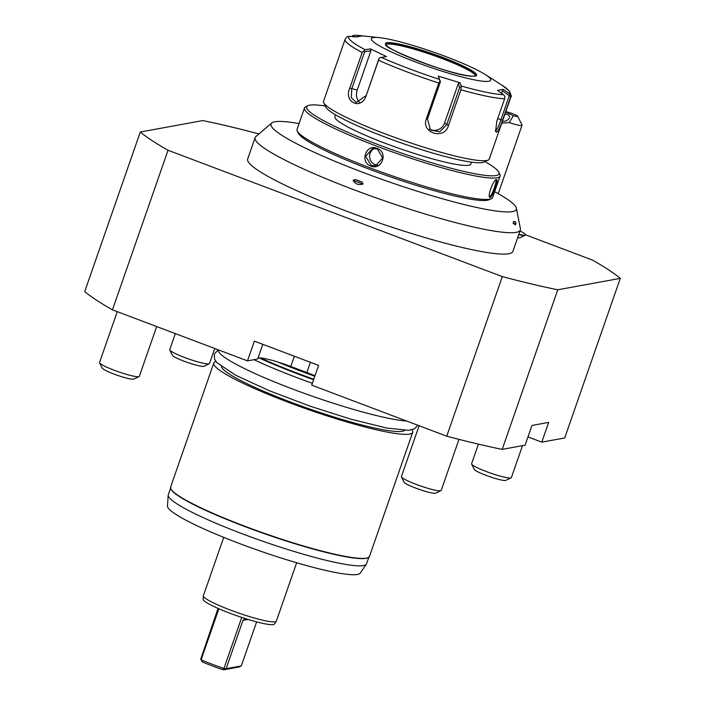 <?xml version="1.0" encoding="UTF-8"?>
<svg xmlns="http://www.w3.org/2000/svg" width="705" height="705" viewBox="0 0 705 705"><rect width="100%" height="100%" fill="white"/><g stroke="black" fill="none" stroke-linecap="round" stroke-linejoin="round"><path stroke-width="1.06" d="M486.697 160.511A87.764 10.716 19.2 0 0 488.23 160.053A87.764 10.716 19.2 0 0 489.288 159.022L510.896 96.982A87.764 10.716 -160.8 0 1 510.42 97.642L502.559 120.203C500.303 127.067 498.303 131.077 496.549 132.214L495.615 131.482L496.787 121.26L504.639 98.7A87.764 10.716 -160.8 0 1 460.911 89.782L448.477 125.508C444.494 140.357 420.762 133.069 426.366 118.775L438.81 83.049A87.764 10.716 -160.8 0 1 378.514 60.26L366.071 95.986C361.083 110.518 343.52 102.19 349.742 88.187L362.185 52.47A87.764 10.716 -160.8 0 1 345.142 39.251L323.533 101.3A87.764 10.716 19.2 0 0 323.727 102.763A87.764 10.716 19.2 0 0 399.215 138.991A87.764 10.716 19.2 0 0 486.697 160.511M510.42 97.642L510.314 95.351L509.107 93.571A85.155 10.39 19.2 0 0 502.145 85.314L485.225 74.536A63.186 7.711 19.2 0 0 433.584 52.135A63.186 7.711 19.2 0 0 379.193 37.612A63.186 7.711 19.2 0 0 373.245 37.568A63.186 7.711 19.2 0 0 416.012 62.163A63.186 7.711 19.2 0 0 488.847 81.269A63.186 7.711 19.2 0 0 485.225 74.536M460.911 89.782L461.237 86.019A85.155 10.39 19.2 0 0 503.396 94.611L497.536 90.399L503.238 89.359L502.418 90.786L509.292 95.713L510.314 95.351M509.292 95.713L500.902 119.788C498.928 125.895 497.201 129.438 495.721 130.407L495.333 130.346M345.142 39.251L346.816 36.96L349.142 36.308A85.155 10.39 19.2 0 0 365.119 49.685L362.185 52.47M352.782 36.66L352.57 35.726L351.848 36.572M349.142 36.308L356.236 36.995L361.947 35.955L354.571 35.25L359.242 35.55A85.155 10.39 19.2 0 0 354.853 35.268L352.57 35.726M503.238 89.359L509.107 93.571M502.418 90.786L501.546 93.28M503.396 94.611L504.921 96.329L504.639 98.7M378.514 60.26L379.167 58.004L381.255 57.387A85.155 10.39 19.2 0 0 439.391 79.357L438.219 76.105L460.074 82.767L458.268 83.719L459.634 87.535L460.735 87.323M459.634 87.535L446.67 124.767L439.726 131.782L430.491 130.072L427.477 118.925L440.44 81.683L440.087 81.031L438.81 83.049M439.391 79.357L440.087 81.031M366.071 95.986L379.167 58.004M365.921 95.66L356.192 102.481L351.328 97.634L351.742 88.892L364.705 51.65L363.912 50.734M365.119 49.685L370.425 48.883L370.936 50.716L357.25 90.011A10.531 7.746 101.5 0 0 359.453 102.304M364.705 51.65L370.936 50.716M460.074 82.767L461.237 86.019M370.425 48.883L386.569 56.585L381.255 57.387M352.817 36.572L356.457 36.924M475.452 75.849A47.394 5.781 19.2 0 0 475.434 75.708A47.394 5.781 19.2 0 0 435.699 56.197A47.394 5.781 19.2 0 0 387.301 44.159A47.394 5.781 19.2 0 0 386.146 44.618A47.394 5.781 19.2 0 0 386.04 44.723L386.146 44.618M458.268 83.719L444.582 123.022A10.531 9.949 -50 0 1 429.415 129.024M440.44 81.683L438.219 76.105M323.727 102.763L325.886 107.151A84.247 10.284 19.2 0 0 398.36 141.925A84.247 10.284 19.2 0 0 482.335 162.582A84.247 10.284 19.2 0 0 483.806 162.141L488.23 160.053M335.545 114.836L334.901 116.695A71.963 8.786 19.2 0 0 392.8 146.111A71.963 8.786 19.2 0 0 468.693 165.243A71.963 8.786 19.2 0 0 470.817 164.027L471.469 162.168M325.34 106.032A101.802 12.426 19.2 0 0 309.733 105.168A101.802 12.426 19.2 0 0 307.953 105.697A101.802 12.426 19.2 0 0 382.789 146.349A101.802 12.426 19.2 0 0 495.985 175.563A101.802 12.426 19.2 0 0 498.77 172.143A101.802 12.426 19.2 0 0 484.943 161.612M307.953 105.697L305.741 106.746A103.556 12.637 19.2 0 0 304.489 107.953A103.556 12.637 19.2 0 0 387.803 150.271A103.556 12.637 19.2 0 0 497.016 177.819A103.556 12.637 19.2 0 0 500.083 176.065A103.556 12.637 19.2 0 0 499.854 174.338L498.77 172.143M304.489 107.953L297.043 129.341A103.556 12.637 19.2 0 0 297.272 131.068A103.556 12.637 19.2 0 0 386.349 173.809A103.556 12.637 19.2 0 0 489.57 199.198A103.556 12.637 19.2 0 0 491.385 198.66A103.556 12.637 19.2 0 0 492.636 197.453L500.083 176.065M495.518 180.039C497.95 178.876 491.87 196.343 489.79 196.492L490.204 197.391C486.653 198.272 493.192 179.484 496.39 179.625C499.061 178.418 492.522 197.197 490.204 197.391L489.526 196.898M377.008 148.323C388.578 152.06 382.031 170.839 370.821 166.089C359.488 162.309 366.027 143.529 377.008 148.323L382.683 157.938L375.686 165.798L371.218 165.402L365.683 156.378L372.531 148.535L376.946 148.949M297.272 131.068L298.356 133.263A101.802 12.426 19.2 0 0 385.917 175.281A101.802 12.426 19.2 0 0 487.393 200.238A101.802 12.426 19.2 0 0 489.173 199.709L491.385 198.66M299.043 123.595A129.879 15.854 19.2 0 0 271.716 123.022A129.879 15.854 19.2 0 0 270.931 124.767A129.879 15.854 19.2 0 0 394.589 183.767A129.879 15.854 19.2 0 0 516.457 208.601A129.879 15.854 19.2 0 0 516.404 208.231A129.879 15.854 19.2 0 0 494.637 191.707M516.404 208.231L520.405 228.711A140.418 17.14 -160.8 0 1 520.457 229.116A140.418 17.14 19.2 0 1 520.343 229.971A140.418 17.14 19.2 0 1 385.397 201.128A140.418 17.14 19.2 0 1 255.007 138.48A140.418 17.14 -160.8 0 1 255.131 137.616A140.418 17.14 -160.8 0 1 255.862 136.585L271.716 123.022M355.452 179.537A134.946 16.471 19.2 0 0 362 182.013L363.049 183.996C358.448 185.371 355.144 184.12 353.135 180.251L355.452 179.537A10.883 1.331 19.2 0 0 362 182.013M513.381 221.714L513.17 223.362L515.461 224.816L515.972 223.362A12.285 1.498 19.2 0 0 515.945 223.15L515.082 221.405A134.946 16.471 -160.8 0 1 513.381 221.714A10.883 1.331 19.2 0 0 515.082 221.396M255.131 137.616L247.684 159.004A140.418 17.14 19.2 0 0 360.652 216.391A140.418 17.14 19.2 0 0 508.737 253.738A140.418 17.14 -160.8 0 0 512.896 251.359L520.343 229.971M258.876 134.003L258.259 133.765A263.282 32.139 19.2 0 0 202.811 120.581L140.295 132.002A263.282 32.139 19.2 0 0 168.037 150.253L502.312 276.598A263.282 32.139 19.2 0 0 557.761 289.79L620.277 278.369A263.282 32.139 19.2 0 0 592.544 260.119L525.463 234.765A19.661 2.397 19.2 0 0 519.99 230.993M518.704 234.668A19.661 2.397 19.2 0 0 525.11 235.338L520.105 237.708A15.686 1.912 -160.8 0 1 517.655 237.691M620.277 278.369L564.705 437.955L541.801 442.132L548.675 422.392L531.967 425.45L525.093 445.19L502.189 449.376L557.761 289.79M140.295 132.002L84.723 291.579A263.282 32.139 19.2 0 0 112.456 309.839L247.49 360.872L257.695 359.004L262.806 344.322M541.801 442.132L527.975 436.906M247.49 360.872L254.364 341.132L318.589 365.401L311.716 385.15L446.741 436.183A263.282 32.139 19.2 0 0 502.189 449.376M314.968 375.809A28.085 3.428 19.2 0 0 306.842 372.531L310.403 362.308M258.012 358.078A28.085 3.428 19.2 0 1 290.786 366.468L306.842 372.531M112.456 309.839L168.037 150.253M502.312 276.598L446.741 436.183M406.759 421.07A105.309 12.857 -160.8 0 1 292.795 389.098A105.309 12.857 -160.8 0 1 218.383 349.874L218.383 349.874M312.359 383.282A105.309 12.857 -160.8 0 1 253.959 359.691M404.529 430.402A97.237 11.87 19.2 0 1 290.116 401.894A97.237 11.87 -160.8 0 1 221.396 366.626M215.889 361.498A105.309 12.857 19.2 0 0 213.8 363.04A105.309 12.857 19.2 0 0 298.523 406.08A105.309 12.857 19.2 0 0 409.596 434.086A105.309 12.857 19.2 0 0 412.707 432.306A105.309 12.857 19.2 0 0 412.028 429.803M213.8 363.04L170.601 487.084A105.309 12.857 19.2 0 0 170.839 488.838A105.309 12.857 19.2 0 0 261.423 532.31A105.309 12.857 19.2 0 0 366.397 558.131A105.309 12.857 19.2 0 0 368.239 557.585A105.309 12.857 19.2 0 0 369.508 556.351L412.707 432.306M170.839 488.838L171.051 489.279A104.966 12.813 19.2 0 0 261.335 532.601A104.966 12.813 19.2 0 0 365.957 558.342A104.966 12.813 19.2 0 0 367.798 557.787L368.239 557.585M170.821 487.525L168.301 494.769A104.966 12.813 19.2 0 0 168.213 495.183A104.966 12.813 19.2 0 0 254.364 538.25A104.966 12.813 19.2 0 0 363.436 565.577A104.966 12.813 19.2 0 0 366.353 564.185A104.966 12.813 19.2 0 0 366.547 563.806L369.067 556.562M366.353 564.185L360.255 573.121A102.137 12.47 -160.8 0 1 357.417 574.469A102.137 12.47 -160.8 0 1 251.28 547.882A102.137 12.47 -160.8 0 1 167.446 505.97L168.213 495.183M223.723 537.36L203.375 595.778A38.616 4.715 19.2 0 0 203.348 595.928A38.616 4.715 19.2 0 0 235.038 611.773A38.616 4.715 19.2 0 0 275.17 621.828A38.616 4.715 -160.8 0 0 276.245 621.316A38.616 4.715 -160.8 0 0 276.316 621.175L296.655 562.757M256.629 621.88L241.277 665.961L226.12 668.728L223.97 668.419L241.736 617.413A37.735 4.609 19.2 0 0 273.293 624.595A37.735 4.609 19.2 0 0 274.342 624.092L276.245 621.316M248.054 619.431L242.969 620.356L245.269 618.558M241.277 665.961L239.03 667.009L224.014 669.75L222.489 669.53A35.981 4.389 -160.8 0 1 202.115 661.828L200.749 659.14L202.115 661.828M242.969 620.356L226.12 668.728L224.014 669.75M203.348 595.928L203.11 599.285A37.735 4.609 19.2 0 0 218.867 608.776L201.11 659.774A37.735 4.609 -160.8 0 0 223.97 668.419L222.489 669.53M218.039 608.406L200.749 659.14M218.867 608.776A37.735 4.609 19.2 0 0 241.736 617.413M209.262 363.762L203.957 366.274A16.849 2.053 19.2 0 1 184.234 361.268A16.849 2.053 -160.8 0 1 172.373 355.276L169.782 350.015A21.062 2.573 -160.8 0 0 184.613 357.505A21.062 2.573 19.2 0 0 209.262 363.762A21.062 2.573 19.2 0 0 209.508 363.516L214.743 348.49M169.782 350.015A21.062 2.573 -160.8 0 1 169.729 349.662L175.325 333.597M139.079 376.585L133.783 379.096A16.849 2.053 19.2 0 1 114.06 374.091A16.849 2.053 -160.8 0 1 102.199 368.098L99.599 362.837A21.062 2.573 -160.8 0 0 114.43 370.328A21.062 2.573 19.2 0 0 139.079 376.585A21.062 2.573 19.2 0 0 139.334 376.338L156.677 326.547M99.599 362.837A21.062 2.573 -160.8 0 1 99.555 362.485L117.259 311.645M511.116 477.858L505.811 480.369A16.849 2.053 19.2 0 1 486.098 475.364A16.849 2.053 -160.8 0 1 474.227 469.371L471.636 464.11A21.062 2.573 -160.8 0 0 486.468 471.601A21.062 2.573 19.2 0 0 511.116 477.858A21.062 2.573 19.2 0 0 511.372 477.611L522.493 445.666M471.636 464.11A21.062 2.573 -160.8 0 1 471.592 463.758L478.422 444.141M440.942 490.671L435.637 493.192A16.849 2.053 19.2 0 1 415.924 488.186A16.849 2.053 -160.8 0 1 404.053 482.194L401.462 476.924A21.062 2.573 -160.8 0 0 416.294 484.414A21.062 2.573 19.2 0 0 440.942 490.671A21.062 2.573 19.2 0 0 441.198 490.433L458.981 439.365M401.462 476.924A21.062 2.573 -160.8 0 1 401.418 476.571L419.114 425.741M517.69 116.237L522.008 125.014A14.038 1.71 -160.8 0 1 522.044 125.243A14.038 1.71 -160.8 0 1 519.012 125.287A14.038 1.71 -160.8 0 1 509.204 122.582L513.39 115.691A7.024 0.855 19.2 0 0 517.69 116.237A7.024 0.855 19.2 0 0 512.923 113.813A7.024 0.855 19.2 0 0 505.776 111.69M505.617 112.148L513.39 115.691M501.775 123.163L509.204 122.582M504.877 114.272A5.27 3.402 165.2 0 1 507.803 114.703A5.27 3.402 165.2 0 1 509.442 116.448A5.27 3.402 165.2 0 1 507.591 120.009A5.27 3.402 165.2 0 1 502.427 121.304M525.11 235.338A19.661 2.397 19.2 0 0 525.348 235.109L525.463 234.774A19.661 2.397 19.2 0 1 518.818 234.342M363.049 183.996A12.285 1.498 -160.8 0 1 353.135 180.251M513.17 223.362A12.285 1.498 19.2 0 0 515.972 223.362M377.651 165.19A8.777 8.513 -100.4 0 1 375.227 164.67A8.777 8.513 79.6 0 1 374.567 148.42M502.559 120.203L497.712 118.59M496.549 132.214L495.721 130.407M448.477 125.508L444.582 123.022M426.366 118.775L427.477 118.925M349.742 88.187L357.25 90.011M386.895 42.732A48.266 5.896 19.2 0 0 419.563 61.52A48.266 5.896 19.2 0 0 475.205 76.105A48.266 5.896 19.2 0 0 442.537 57.325A48.266 5.896 19.2 0 0 386.895 42.732M475.523 75.805A47.394 5.781 19.2 0 0 437.285 56.426A47.394 5.781 19.2 0 0 387.406 43.86A47.394 5.781 19.2 0 0 386.014 44.635C378.47 46.081 457.898 78.784 474.756 76.069L475.514 75.832M290.786 366.468L294.346 356.245M277.382 361.876A104.261 12.725 19.2 0 0 314.809 376.25M260.471 357.937A104.261 12.725 19.2 0 0 313.778 379.219M259.07 357.902A104.331 12.734 19.2 0 0 313.602 379.739M370.821 166.089L371.218 165.402M510.896 96.982C511.707 97.008 511.204 95.052 509.389 91.121L502.145 85.314M379.193 37.612L359.242 35.55M522.044 125.243L498.215 193.681M417.765 425.23L414.584 428.772L408.997 430.314L387.036 428.111L350.649 419.114L310.165 406.195L269.416 390.755L235.726 375.28L216.796 362.608L214.531 359.127L214.338 354.016L218.233 349.812"/></g></svg>
